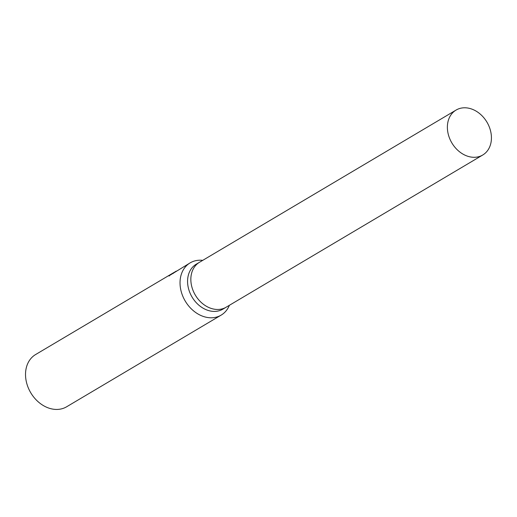 <?xml version="1.0" encoding="UTF-8"?>
<svg xmlns="http://www.w3.org/2000/svg" width="517" height="517" viewBox="0 0 517 517"><rect width="100%" height="100%" fill="white"/><g stroke="black" fill="none" stroke-linecap="round" stroke-linejoin="round"><path stroke-width="0.78" d="M199.659 262.177A26.128 20.389 59.3 0 0 199.536 262.248L196.273 264.181A26.128 20.389 59.3 0 0 191.432 295.944A26.128 20.389 59.3 0 0 221.153 310.032A26.128 20.389 59.3 0 0 222.93 309.121L226.194 307.188A26.128 20.389 59.3 0 0 226.317 307.117M226.194 307.188A26.128 20.389 59.3 0 1 224.417 308.093A26.128 20.389 59.3 0 1 194.702 294.011A26.128 20.389 59.3 0 1 199.536 262.248A26.128 20.389 59.3 0 0 194.702 294.011A26.128 20.389 59.3 0 0 224.423 308.093A26.128 20.389 59.3 0 0 226.194 307.188L482.736 155.01A26.128 20.389 59.3 0 0 487.57 123.246A26.128 20.389 59.3 0 0 457.849 109.165A26.128 20.389 59.3 0 0 456.078 110.069A26.128 20.389 59.3 0 0 451.238 141.832A26.128 20.389 59.3 0 0 480.959 155.921A26.128 20.389 59.3 0 0 482.736 155.01M202.716 260.361A30.38 23.711 59.3 0 0 192.201 261.822A30.38 23.711 59.3 0 0 190.14 262.875A30.38 23.711 59.3 0 0 184.517 299.808A30.38 23.711 59.3 0 0 219.072 316.184A30.38 23.711 59.3 0 0 221.14 315.131A30.38 23.711 59.3 0 0 229.374 305.301M169.46 275.671L169.285 275.315L176.284 271.115M173.673 272.646L35.634 354.526A30.38 23.711 59.3 0 0 30.012 391.459A30.38 23.711 59.3 0 0 64.573 407.835A30.38 23.711 59.3 0 0 66.635 406.782L221.14 315.131M190.14 262.875L168.859 275.916M169.305 275.955L169.763 274.973M173.473 273.293L173.311 272.963M199.536 262.248L456.078 110.069"/></g></svg>
